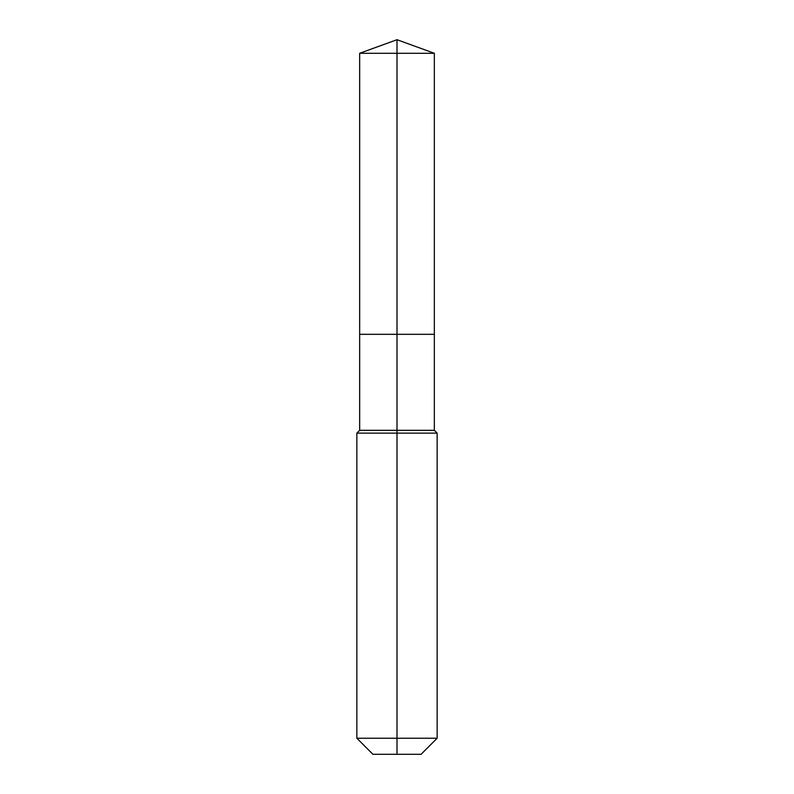 <?xml version="1.0" encoding="UTF-8"?>
<svg xmlns="http://www.w3.org/2000/svg" width="794" height="794" viewBox="0 0 794 794"><rect width="100%" height="100%" fill="white"/><g stroke="black" fill="none" stroke-linecap="round" stroke-linejoin="round"><path stroke-width="1.19" d="M356.853 738.241L437.147 738.241L421.088 754.3L372.912 754.3L356.853 738.241L356.853 433.127L397 433.127L397 430.318L359.662 430.318L359.662 334.314L397 334.314L397 53.287L434.338 53.287L397 39.7L397 53.287L359.662 53.287L359.662 334.314L434.338 334.314L434.338 53.287M397 430.318L434.338 430.318L434.338 334.314L397 334.314L397 430.318M397 754.3L397 433.127L437.147 433.127L434.338 430.318M397 39.7L359.662 53.287M437.147 738.241L437.147 433.127M359.662 430.318L356.853 433.127"/></g></svg>
